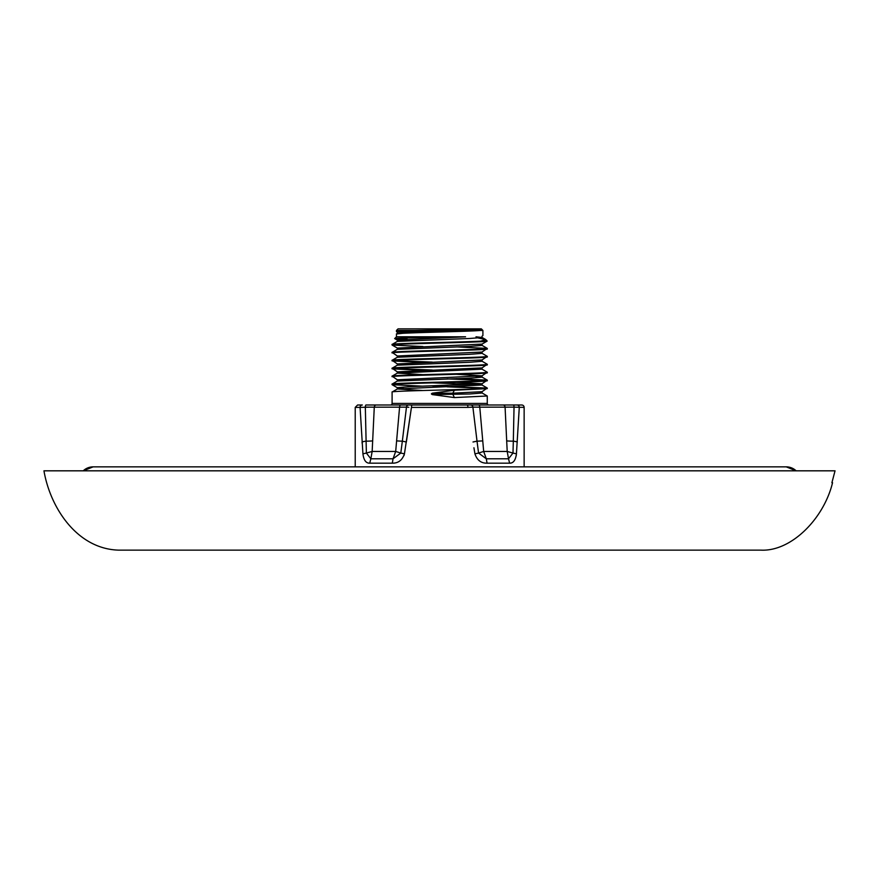 <?xml version="1.0" encoding="UTF-8"?>
<svg xmlns="http://www.w3.org/2000/svg" width="879" height="879" viewBox="0 0 879 879"><rect width="100%" height="100%" fill="white"/><g stroke="black" fill="none" stroke-linecap="round" stroke-linejoin="round"><path stroke-width="1.32" d="M831.897 482.725L832.545 482.725C823.777 518.885 791.111 551.704 760.862 550.133L118.5 550.133C77.264 548.87 50.378 508.161 43.95 470.825L835.05 470.825L831.897 482.725L835.05 470.825M403.977 455.619L404.439 453.839L400.802 453.059L402.34 441.159L406.362 441.994L411.449 407.384L404.439 453.839C402.307 460.189 398.264 463.299 392.309 463.167L393.045 458.794L400.802 453.059L395.682 451.454L393.045 458.794L370.839 458.794L372.158 451.454L395.682 451.454L399.582 407.175L374.278 407.175L372.158 451.454L366.378 453.059L370.839 458.794L369.751 463.167C366.005 463.31 363.73 460.2 362.928 453.839L360.082 407.384L355.226 407.384L355.226 466.859L93.119 466.859L83.23 470.825A14.328 14.328 -90 0 1 93.119 466.859L786.244 466.859L796.132 470.825A14.328 14.328 90 0 0 786.123 466.859M521.763 404.999L517.039 404.999L521.763 404.999A2.384 2.384 0 0 1 524.137 407.384L524.137 466.859L786.244 466.859M392.1 392.034L392.1 403.417A1.582 1.582 0 0 1 390.518 404.999L488.856 404.999A1.582 1.582 0 0 1 487.263 403.417L487.263 396L454.388 397.583L452.663 393.902L452.784 393.21L482.022 391.682L487.263 388.068C490.207 389.386 389.155 390.715 392.1 392.034L397.341 388.979L422.931 390.507M454.388 397.583L432.226 394.583L431.369 393.902L432.215 393.21L454.388 390.221L487.263 388.628M480.681 341.162L485.669 339.558L487.186 341.085L480.681 341.162C459.464 342.25 389.364 343.359 392.1 344.447L397.341 341.393L469.65 338.481L482.066 337.492L476.022 336.8M392.1 344.447L392.144 345.062L422.931 346.535M392.144 345.062L397.341 348.073L482.022 344.107L487.043 341.162C484.34 342.458 389.078 343.722 392.1 345.007M392.1 352.38L397.341 355.995L482.022 352.039L487.263 348.414C490.207 349.743 389.155 351.062 392.1 352.38L397.341 349.326L469.65 346.414L482.066 345.414L482.022 344.107M487.263 348.974C490.207 350.292 389.155 351.622 392.1 352.94M392.1 360.313L397.341 363.928L482.022 359.961L487.263 356.347C490.207 357.665 389.155 358.995 392.1 360.313L397.341 357.248L469.65 354.336L482.066 353.347L482.022 352.039M487.263 356.907C490.207 358.225 389.155 359.555 392.1 360.873M392.1 368.246L397.341 371.861L482.022 367.894L487.263 364.28C490.207 365.598 389.155 366.917 392.1 368.246L397.341 365.181L469.65 362.269L482.066 361.28L482.022 359.961M487.263 364.84C490.207 366.158 389.155 367.477 392.1 368.806M456.432 374.3L482.022 375.827L487.263 372.213C490.207 373.531 389.155 374.85 392.1 376.168L397.341 373.114L422.931 374.641M392.1 376.168L397.341 379.794L397.341 381.046L469.65 378.135L482.066 377.135L476.022 376.454M487.263 372.762C490.207 374.091 389.155 375.41 392.1 376.728M456.432 382.222L482.022 383.76L487.263 380.135C490.207 381.464 389.155 382.783 392.1 384.101L397.341 381.046M392.1 384.101L392.144 384.716L422.931 386.189M487.263 380.695C490.207 382.013 389.155 383.343 392.1 384.661M487.263 348.414L456.432 346.886M487.263 356.347L482.022 353.292M487.263 364.28L482.022 361.214M432.303 362.104L393.298 360.588M392.144 360.928L422.931 362.401M487.263 372.213L482.022 369.147L397.341 373.114L397.341 371.861L403.34 372.487M432.303 370.037L393.298 368.521M392.144 368.85L422.931 370.334M487.263 380.135L456.432 378.607M447.059 378.904L486.065 380.42M487.263 388.068L432.303 385.892M447.059 386.837L486.065 388.353M394.682 338.569C393.429 337.997 438.885 337.415 465.562 336.8L396.462 336.8L394.704 338.613L407.153 339.195M485.669 339.558L478.374 338.019M415.031 330.46L457.311 329.625L482.011 329.625L480.527 330.46L482.901 330.46L481.318 328.867L398.044 328.867L396.462 330.46L396.462 331.669L415.031 330.46L396.462 330.46M480.527 330.46C467.639 331.647 393.77 332.822 396.462 333.998L396.462 336.8M482.011 329.625L409.713 332.526L396.462 333.998M465.562 336.8L397.341 340.14L394.704 338.613M482.901 330.46L482.901 335.635M457.311 329.625L397.341 332.207L396.462 331.669M396.583 440.873A15.866 0.648 5.6 0 0 402.34 441.159L406.472 407.131L399.582 407.175A2.384 1.242 -90 0 1 400.813 404.999L376.3 404.999A2.384 2.033 -90 0 0 374.278 407.175L365.323 407.131A2.384 0.681 -90 0 1 366.005 404.999L517.039 404.999A2.384 2.241 90 0 1 519.28 407.384L516.434 453.839C515.632 460.189 513.358 463.299 509.611 463.167L487.054 463.167C481.099 463.31 477.066 460.2 474.924 453.839L473.935 447.763M372.685 440.873A15.866 1.538 2.4 0 1 366.038 441.159A7.933 1.143 176.4 0 0 362.071 441.994L362.17 443.401M516.226 455.608L516.434 453.839L512.984 453.059L513.325 441.159A15.866 1.538 -2.4 0 1 506.689 440.873L505.084 407.175L508.919 407.142M432.215 393.21L452.784 393.21L454.388 390.221M487.219 380.08L482.022 377.08L482.022 375.827L397.341 379.794M487.219 388.013L482.022 385.013L482.022 383.76L409.713 386.672L397.297 387.661L403.34 388.353M432.303 382.87L476.022 384.387M482.022 385.013L397.341 388.979L397.341 387.727L392.144 384.716M482.022 391.682L482.066 393.001L469.65 393.99L432.226 394.583M487.263 396L482.022 392.935M374.322 404.999L371.872 404.999M355.226 407.384L357.599 404.999L362.324 404.999A2.384 2.241 -90 0 0 360.082 407.384L370.433 407.142M510.281 404.999L507.469 404.999M517.291 441.994A7.933 1.143 3.6 0 0 513.325 441.159L514.039 407.131L479.78 407.175L483.681 451.454L478.561 453.059L486.318 458.794L487.054 463.167M509.611 463.167L508.523 458.794L512.984 453.059L507.205 451.454L508.523 458.794L486.318 458.794L483.681 451.454L507.205 451.454L506.689 440.873M482.78 440.873A15.866 0.648 -5.6 0 1 477.022 441.159L478.561 453.059L474.924 453.839M478.55 404.999A2.384 1.242 -90 0 1 479.78 407.175L472.891 407.131L477.022 441.159L473.001 441.994M471.474 407.219L475.363 407.131M399.582 407.175L403.835 407.142M365.323 407.131L366.378 453.059L362.928 453.839M470.628 404.999A2.384 2.285 -90 0 1 472.891 407.131L467.914 407.384A2.384 0.791 -90 0 0 467.123 404.999M524.137 407.384L514.039 407.131A2.384 0.681 -90 0 0 513.358 404.999M408.845 407.263L406.472 407.131A2.384 2.285 -90 0 1 408.735 404.999M467.914 407.384L411.449 407.384A2.384 0.791 -90 0 1 412.24 404.999M487.263 403.417L392.1 403.417M392.309 463.167L369.751 463.167M505.084 407.175A2.384 2.033 -90 0 0 503.063 404.999M397.341 332.207L397.341 333.46M482.022 336.174L482.022 337.426L485.483 339.426M397.341 340.14L397.341 341.393M397.341 348.073L397.341 349.326M397.341 355.995L397.341 357.248M397.341 363.928L397.341 365.181M482.022 367.894L482.022 369.147M487.219 348.359L482.022 345.359"/></g></svg>
